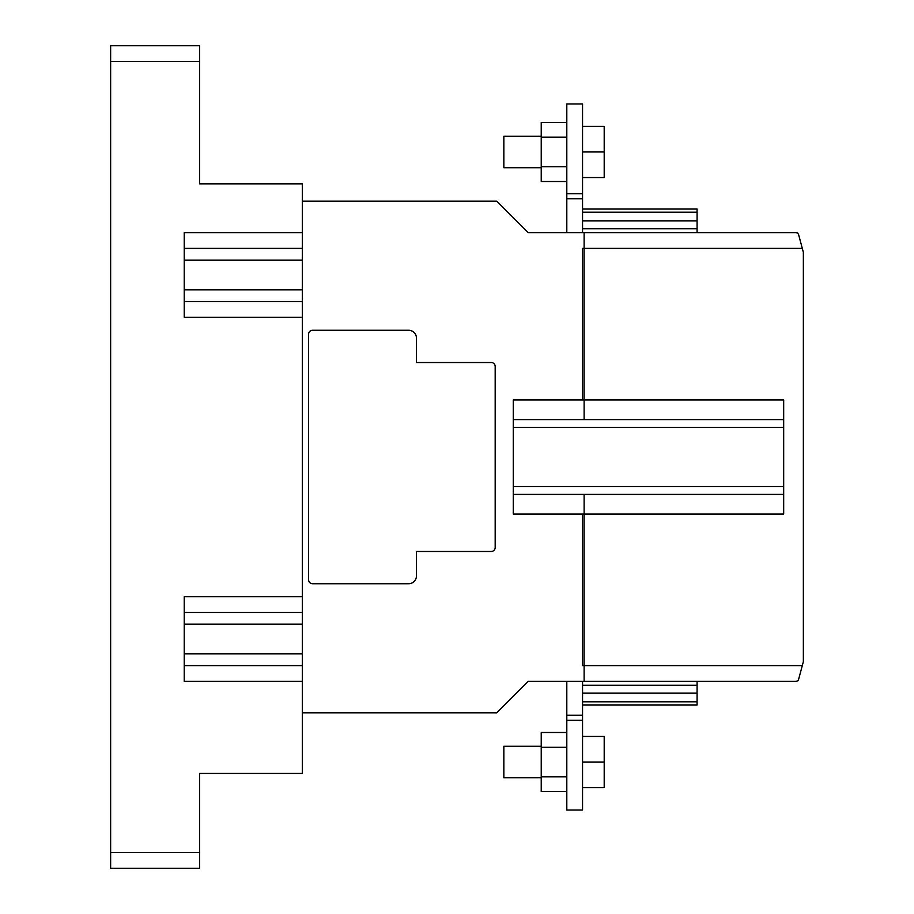 <?xml version="1.0" encoding="UTF-8"?>
<svg xmlns="http://www.w3.org/2000/svg" width="914" height="914" viewBox="0 0 914 914"><rect width="100%" height="100%" fill="white"/><g stroke="black" fill="none" stroke-linecap="round" stroke-linejoin="round"><path stroke-width="1.37" d="M110.64 61.444L110.64 868.3L199.595 868.3L199.595 773.45L302.317 773.45L302.317 681.341L184.24 681.341L184.24 596.728L302.317 596.728L302.317 317.272L184.24 317.272L184.24 232.659L302.317 232.659L302.317 183.851L199.595 183.851L199.595 45.7L110.64 45.7L110.64 61.444L199.595 61.444M302.317 232.659L302.317 317.272M302.317 596.728L302.317 681.341M302.317 624.182L184.24 624.182M302.317 653.887L184.24 653.887M184.24 289.818L302.317 289.818M184.24 260.113L302.317 260.113M584.126 419.606L584.126 232.659L528.235 232.659L496.748 201.171L302.317 201.171M302.317 712.829L496.748 712.829L528.235 681.341L584.126 681.341L584.126 494.394M408.592 583.738L312.554 583.738A3.93 3.93 0 0 1 308.612 579.796L308.612 334.204A3.93 3.93 0 0 1 312.554 330.262L408.592 330.262A7.872 7.872 0 0 1 416.464 338.134L416.464 362.538L491.241 362.538A3.93 3.93 0 0 1 495.182 366.48L495.182 547.52A3.93 3.93 0 0 1 491.241 551.462L416.464 551.462L416.464 575.866A7.872 7.872 0 0 1 408.592 583.738M802.298 248.402L582.549 248.402L582.549 399.932L783.675 399.932L783.675 514.068L582.549 514.068L582.549 665.598L802.298 665.598L803.36 661.667L803.36 252.333L798.47 234.11L796.574 232.659L584.126 232.659M802.298 665.598L798.47 679.89L796.574 681.341L584.126 681.341M783.675 419.606L513.28 419.606L513.28 399.932L582.549 399.932M582.549 514.068L513.28 514.068L513.28 486.522L783.675 486.522M582.549 220.845L697.085 220.845L697.085 228.717L582.549 228.717M697.085 220.845L697.085 209.043L582.549 209.043M796.574 232.659L797.705 233.013M798.47 679.89L797.716 680.976M582.549 704.957L697.085 704.957L697.085 693.155L582.549 693.155M582.549 685.283L697.085 685.283L697.085 693.155M697.085 681.341L697.085 685.283M513.28 419.606L513.28 486.522M697.085 232.659L697.085 228.717M783.675 494.394L513.28 494.394M582.549 198.726L566.806 198.726L566.806 103.956L582.549 103.956L582.549 232.659M566.806 198.726L566.806 232.659M541.225 136.22L503.843 136.22L503.843 167.708L541.225 167.708M582.549 126.383L604.2 126.383L604.2 151.964L582.549 151.964M582.549 177.556L604.2 177.556L604.2 151.964M566.806 181.509L541.225 181.509L541.225 122.43L566.806 122.43M541.225 137.203L566.806 137.203M541.225 166.736L566.806 166.736M582.549 720.323L566.806 720.323L566.806 810.044L582.549 810.044L582.549 681.341M566.806 681.341L566.806 715.274L582.549 715.274M566.806 720.323L566.806 715.274M541.225 746.292L503.843 746.292L503.843 777.78L541.225 777.78M582.549 736.444L604.2 736.444L604.2 762.036L582.549 762.036M582.549 787.617L604.2 787.617L604.2 762.036M566.806 747.264L541.225 747.264L541.225 776.797L566.806 776.797M541.225 776.797L541.225 791.57L566.806 791.57M541.225 747.264L541.225 732.491L566.806 732.491M199.595 852.556L110.64 852.556M302.317 612.471L184.24 612.471M302.317 665.598L184.24 665.598M184.24 301.529L302.317 301.529M184.24 248.402L302.317 248.402M697.085 212.185L582.549 212.185M697.085 701.815L582.549 701.815M783.675 427.478L513.28 427.478M566.806 193.677L582.549 193.677"/></g></svg>
